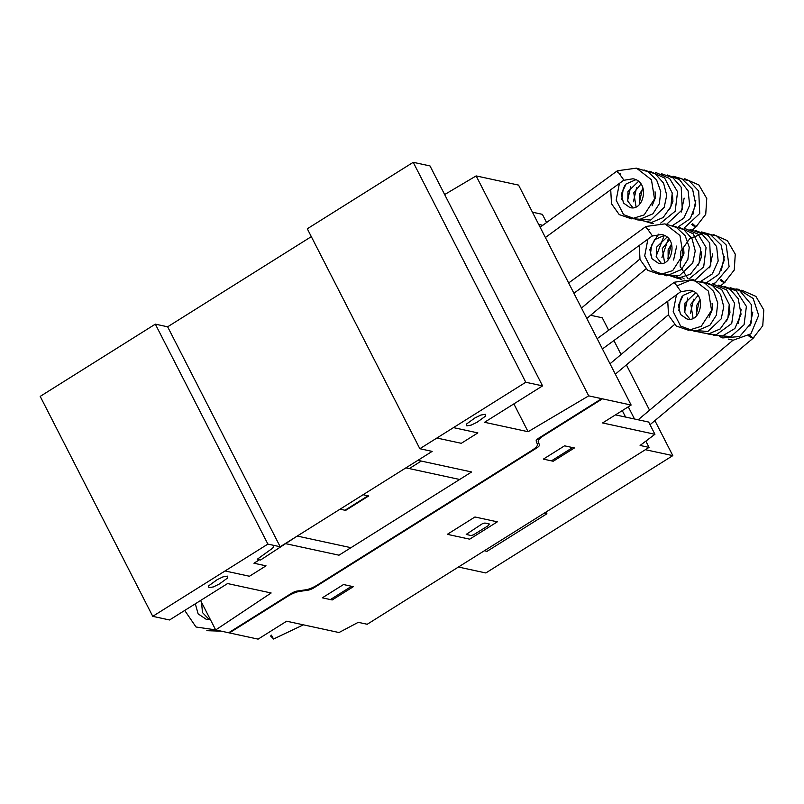 <?xml version="1.0" encoding="UTF-8"?>
<svg xmlns="http://www.w3.org/2000/svg" width="804" height="804" viewBox="0 0 804 804"><rect width="100%" height="100%" fill="white"/><g stroke="black" fill="none" stroke-linecap="round" stroke-linejoin="round"><path stroke-width="1.21" d="M273.189 638.537L270.445 635.894M667.752 301.188L668.526 315.198L676.264 326.042L688.576 330.273L701.219 326.334L711.55 310.374L708.485 291.189L693.52 279.581L674.697 282.164A5.588 1.065 59.8 0 0 674.807 283.772M752.705 337.931L749.559 335.047M639.23 245.471L640.014 259.481L647.753 270.325L660.064 274.556L672.707 270.606L683.028 254.657L679.963 235.471L665.009 223.864L646.185 226.447A5.588 1.065 59.8 0 0 646.295 228.055M724.193 282.214L721.047 279.33M610.718 189.754L611.502 203.764L619.241 214.598L631.552 218.839L644.195 214.889L654.516 198.94L651.451 179.754L636.497 168.147L617.673 170.729A5.588 1.065 59.8 0 0 617.784 172.337M695.681 226.497L692.535 223.612M303.399 624.829L273.551 639.019L271.42 635.14M680.887 291.51L674.556 282.686M650.024 424.703L753.971 337.519A5.698 3.015 -130 0 1 752.996 337.911A5.698 3.015 -130 0 1 748.635 335.791M652.376 235.793L646.044 226.959M721.037 285.51L725.459 281.802A5.698 3.015 -130 0 1 724.484 282.194A5.698 3.015 -130 0 1 720.123 280.073M623.854 180.066L617.532 171.242M692.525 229.793L696.947 226.085A5.698 3.015 -130 0 1 695.973 226.477A5.698 3.015 -130 0 1 691.601 224.346M645.381 449.697L672.807 455.627L654.898 420.623M649.572 410.211L626.386 364.905M621.06 354.494L613.924 340.544M608.658 330.273L602.276 317.791L590.608 315.268M672.807 455.627L485.837 572.961L458.421 567.031M484.37 550.75L487.053 551.323L546.921 513.756L546.037 512.037M544.228 513.173L546.921 513.756M649.049 447.396L367.227 624.266L358.262 622.326L339.007 632.537L286.656 621.211L258.104 639.13L215.683 629.954L271.139 592.98L227.572 583.553L169.543 619.974L152.75 616.336L267.883 544.087L280.194 546.75L432.16 451.386L419.849 448.722L525.766 382.252L542.559 385.88L484.541 422.291L528.097 431.718L588.699 395.859L631.13 405.045L602.578 422.954L654.928 434.281L640.105 445.456L649.049 447.396L645.843 441.135M628.286 406.824L634.517 419.005M654.928 434.281L648.677 422.06L615.452 414.874M538.69 224.406L542.79 225.301M622.266 410.603L625.582 417.065L622.266 410.603M532.439 212.186L542.378 214.336L546.569 222.537M200.598 600.477L215.683 629.954M311.319 236.637L167.644 326.806L155.333 324.143L40.2 396.392L152.75 616.336M155.333 324.143L267.883 544.087M184.679 316.113L167.644 326.806L280.194 546.75M542.559 385.88L430.009 165.936L413.216 162.307L307.299 228.778L419.849 448.722M413.216 162.307L525.766 382.252M513.867 403.889L528.097 431.718M631.13 405.045L518.57 185.101L476.149 175.915L588.699 395.859M476.149 175.915L444.652 194.558M602.236 398.935L543.926 435.527A11.417 3.055 -27.1 0 0 538.218 441.597L539.474 445.024A6.04 1.618 -27.1 0 1 536.62 448.049L313.992 587.764A6.04 1.618 -27.1 0 1 308.193 590.156L299.48 591.422A11.417 3.055 -27.1 0 0 287.872 596.216L229.572 632.808M601.492 398.774L539.032 437.969A5.718 1.528 -27.1 0 0 536.178 441.004L537.434 444.421A11.387 3.055 -27.1 0 1 531.725 450.491L317.389 585A11.387 3.055 -27.1 0 1 305.791 589.794L297.078 591.061A5.718 1.528 -27.1 0 0 291.279 593.452L228.818 632.647M267.159 609.221L266.405 609.06M244.125 623.673L243.381 623.512M235.381 629.16L234.627 628.999M235.16 629.11L229.17 632.869M469.697 539.172L497.334 521.826L474.943 516.992L447.315 534.328L469.697 539.172M489.365 523.997L484.892 523.022L482.43 523.695L466.219 534.379L470.943 535.554L473.405 534.881L488.189 525.685L489.365 523.997M353.358 586.679L343.509 584.538L322.324 597.834L332.173 599.965L353.358 586.679M330.384 599.583L351.569 586.287M543.373 459.114L553.222 461.245L574.408 447.959L564.559 445.828L543.373 459.114M551.433 460.863L572.619 447.567M564.649 422.522L563.905 422.361M602.186 398.784L596.206 402.543M587.674 408.08L586.93 407.919M595.674 402.422L596.427 402.583M225.05 570.961L249.461 576.247L266.034 565.835L253.943 563.222L259.471 559.755M285.259 543.574L338.997 555.192L471.616 471.968L417.889 460.34M272.988 545.192L273.812 545.775L273.601 546.871L272.365 548.358L257.23 559.272L260.586 559.996L297.229 536.057L350.966 547.685M217.1 579.734L208.588 585.905L208.939 587.684L213.341 586.93L219.211 584.076L227.713 577.915L227.361 576.126L222.959 576.88L217.1 579.734M340.062 509.183L345.66 510.389L368.684 495.947L363.086 494.731M368.011 495.797L344.986 510.249M421.246 461.064L409.276 468.581M405.919 467.858L459.647 479.475M436.894 438.029L461.295 443.305L477.867 432.904L453.466 427.617M474.983 417.899L466.481 424.07L466.833 425.849L471.234 425.095L477.104 422.241L485.606 416.07L485.254 414.291L480.852 415.045L474.983 417.899M201.523 602.286L202.487 612.568L209.241 619.613M221.311 631.17L206.829 630.688M215.643 629.864L196.025 627.009L184.709 610.457M195.302 603.804L198.126 613.864L206.256 619.321L210.357 619.542M680.315 291.822L689.973 290.214C707.631 293.118 700.686 323.67 686.807 318.897L680.506 314.454L678.385 305.419L683.139 295.38L692.807 291.179M677.119 285.792L690.666 280.124L704.867 283.098L713.65 291.39L717.761 302.937L716.384 315.148L709.892 325.258L695.199 331.529L680.606 326.072L673.199 311.62L676.435 294.837M701.018 281.36L712.384 285.41L720.575 294.515L723.751 306.676L721.218 318.836L707.852 331.459L690.455 330.213M678.817 310.696L680.164 300.847L681.923 296.716M706.847 282.626L721.68 289.5L729.258 304.425L727.911 318.012L720.173 328.977L708.475 333.941L696.274 331.469M684.636 311.942L687.742 297.982M712.656 283.882L726.615 289.932L734.595 303.229L731.73 323.509L716.022 334.936L702.093 332.735M690.465 313.218L693.561 299.249M718.485 285.139L730.052 289.329L738.233 298.656L741.047 314.193L734.876 328.514L722.203 336.132L707.912 333.992M696.284 314.475L699.379 300.505M724.303 286.405L736.424 290.968L746.393 306.414L744.072 324.746L730.957 336.564L713.731 335.248M730.122 287.661L739.63 290.566L751.328 304.565L751.207 323.017L739.66 336.544L722.736 337.931L719.56 336.504M735.941 288.917L738.484 289.289L753.177 298.475L758.674 315.329L750.896 333.831L733.137 340.233L728.223 339.067M741.77 290.184L755.911 296.395L763.8 309.952L762.755 325.761L753.298 337.871M712.073 303.249L712.505 308.937L709.118 317.248M729.54 307.038L729.962 312.746L726.585 321.027M741.177 309.55L738.223 323.55M752.815 312.073L749.861 326.062M700.113 299.661L696.626 305.53L696.656 315.64M697.962 295.49L690.807 304.264L693.058 318.163M695.49 292.877L684.988 302.997L684.837 312.625L689.822 319.057M651.803 236.105L661.461 234.497C679.109 237.401 672.174 267.953 658.295 263.169L651.994 258.727L649.863 249.702L654.627 239.662L664.295 235.461M648.607 230.065L649.21 229.592M666.687 224.386L676.345 227.381L685.139 235.662L689.249 247.22L687.872 259.431L681.38 269.541L666.687 275.812L652.094 270.355L644.687 255.903L647.913 239.12M672.506 225.643L683.872 229.683L692.063 238.798L695.239 250.959L692.706 263.109L679.34 275.742L661.933 274.496M650.305 254.979L651.652 245.13L658.446 234.205M678.325 226.909L693.169 233.773L700.746 248.697L699.088 263.089L690.365 274.254L677.611 278.335L665.089 274.003M656.124 256.225L664.265 235.461M684.144 228.165L698.103 234.215L706.083 247.511L703.671 266.988L689.209 278.827M681.33 279.47L670.908 275.259M661.943 257.501L668.415 238.517M689.963 229.421L701.54 233.602L709.711 242.939L710.786 265.461L695.098 280.073M681.732 279.38L676.737 276.526M667.772 258.757L671.501 243.642M695.792 230.678L707.952 235.281L716.625 246.597L718.173 261.009L712.324 273.903L700.917 281.33M684.214 278.938L682.556 277.782M673.591 260.014L676.687 246.044M701.611 231.944L710.284 234.406L721.118 245.019L724.263 260.124L718.816 274.325L706.736 282.586M688.023 278.767L680.174 266.365L680.867 251.119L689.902 238.446L704.214 233.13L716.786 236.024L726.223 245.019L729.107 266.737L715.419 282.827L712.555 283.852M713.259 234.456L727.389 240.667L735.268 254.164L734.253 270.033L724.786 282.154M683.561 247.531L683.993 253.22L680.606 261.531M701.028 251.32L701.45 257.029L698.063 265.31M712.666 253.833L709.711 267.822M724.303 256.345L721.349 270.345M671.601 243.934L668.114 249.813L668.144 259.923M669.451 239.773L662.285 248.547L664.546 262.446M666.968 237.16L656.476 247.28L656.325 256.908L661.31 263.34M623.291 180.387L632.939 178.779C650.597 181.684 643.662 212.236 629.783 207.452L623.482 203.01L621.351 193.985L626.105 183.945L635.783 179.744M620.095 174.347L620.698 173.875M638.175 168.669L647.833 171.664L656.617 179.945L660.737 191.493L659.36 203.713L652.868 213.824L638.175 220.085L623.582 214.638L616.176 200.186L619.402 183.402M643.984 169.925L655.361 173.965L663.551 183.081L666.727 195.231L664.194 207.392L650.828 220.025L633.421 218.778M621.793 199.261L623.14 189.412L624.889 185.282M649.813 171.192L664.657 178.056L672.234 192.98L670.878 206.568L663.149 217.542L651.451 222.497L639.24 220.035M627.612 200.508L630.708 186.538M655.632 172.448L669.591 178.498L677.571 191.794L675.159 211.271L660.687 223.11M652.818 223.753L645.069 221.291M633.431 201.774L636.527 187.804M661.451 173.704L673.028 177.885L681.199 187.221L682.274 209.743L666.586 224.346M653.22 223.653L650.888 222.547M639.25 203.04L642.356 189.071M667.27 174.96L679.44 179.563L688.113 190.88L689.661 205.291L683.802 218.185L672.405 225.612M673.099 176.227L681.772 178.689L692.606 189.302L695.741 204.397L690.304 218.608L678.224 226.869M675.883 177.403L689.219 180.85L698.706 191.081L699.741 213.512L684.043 228.125M684.737 178.739L698.887 184.96L706.766 198.498L705.731 214.316L696.274 226.437M655.049 191.814L655.481 197.493L652.094 205.814M672.516 195.603L672.938 201.301L669.551 209.593M684.154 198.116L681.199 212.105M695.792 200.628L692.837 214.628M643.089 188.216L639.592 194.096L639.632 204.196M640.939 184.056L633.773 192.829L636.034 206.728M638.456 181.443L627.964 191.563L627.813 201.191L632.788 207.613M602.417 348.946L680.867 291.591M597.161 338.675L674.144 282.395M638.155 419.788L733.017 340.213M573.905 293.229L652.356 235.873M568.649 282.958L645.632 226.678M615.331 374.172L674.496 324.545M610.005 363.77L668.385 314.796M545.393 237.512L623.844 180.156M540.137 227.241L617.12 170.961M586.819 318.454L645.984 268.827M581.493 308.043L639.873 259.069"/></g></svg>
